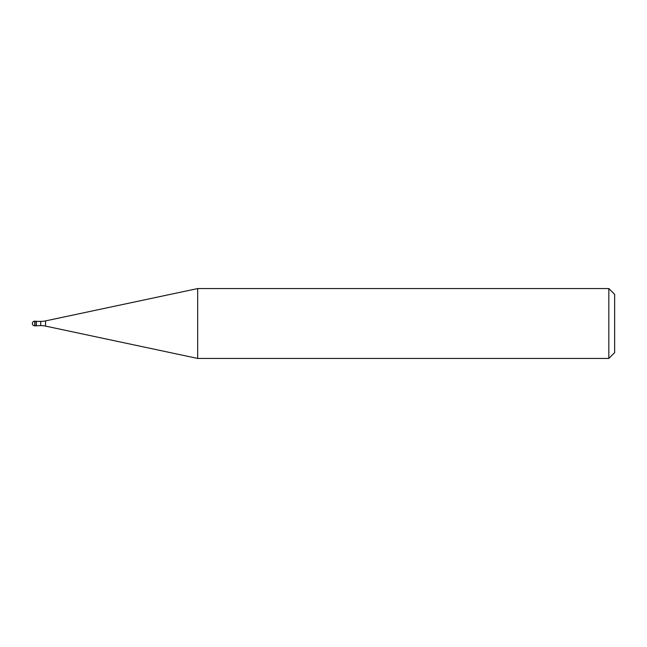 <?xml version="1.0" encoding="UTF-8"?>
<svg xmlns="http://www.w3.org/2000/svg" width="647" height="647" viewBox="0 0 647 647"><rect width="100%" height="100%" fill="white"/><g stroke="black" fill="none" stroke-linecap="round" stroke-linejoin="round"><path stroke-width="0.97" d="M36.313 321.405L34.679 321.171L34.679 325.829L36.078 325.829L36.078 321.171L36.078 325.829L40.712 325.595L40.712 321.405L36.313 321.405L36.313 325.595M34.679 325.829A2.329 2.329 0 0 1 32.35 323.5A2.329 2.329 0 0 1 34.679 321.171M40.712 321.405A23.292 23.292 0 0 0 45.557 320.896L197.667 288.562L197.667 358.438L45.557 326.104A23.292 23.292 0 0 0 40.712 325.595M197.667 288.562L608.827 288.562L608.827 358.438L197.667 358.438M608.827 358.438L614.65 352.615L614.65 294.385L608.827 288.562M45.557 320.896L45.557 326.104"/></g></svg>
